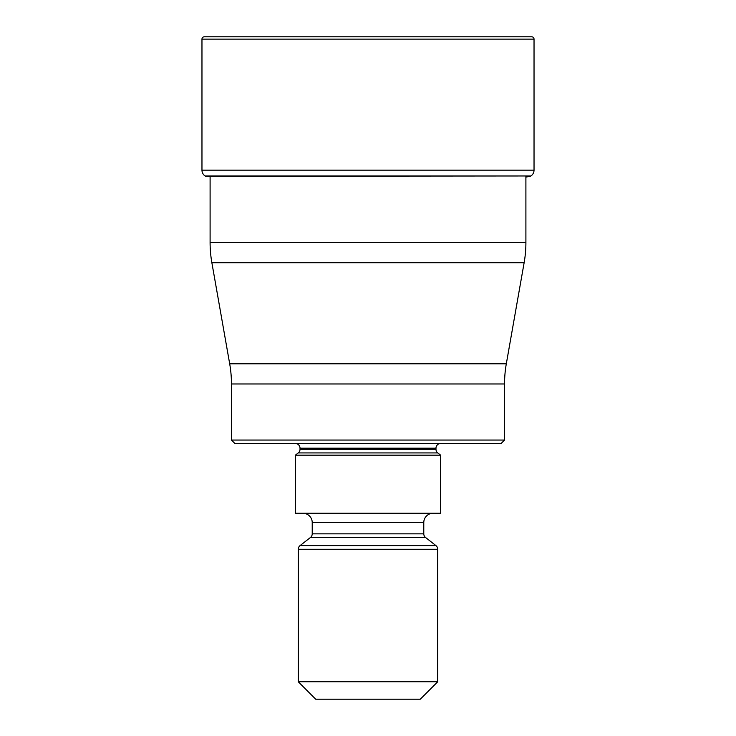 <?xml version="1.0" encoding="UTF-8"?>
<svg xmlns="http://www.w3.org/2000/svg" width="736" height="736" viewBox="0 0 736 736"><rect width="100%" height="100%" fill="white"/><g stroke="black" fill="none" stroke-linecap="round" stroke-linejoin="round"><path stroke-width="1.1" d="M201.968 39.128L201.968 170.154L201.968 39.128L534.032 39.128A2.328 2.328 0 0 0 531.714 36.8L204.286 36.8A2.328 2.328 0 0 0 201.968 39.128A2.328 2.328 0 0 1 204.286 36.8L207.911 36.8A2882.121 2882.121 0 0 1 208.067 36.8A2882.121 2882.121 0 0 0 207.911 36.8M534.032 39.128L534.032 170.154A6.974 6.974 0 0 1 530.904 175.968L205.528 176.263M534.032 170.154L201.968 170.154A6.974 6.974 0 0 0 205.096 175.968L530.904 175.968M530.472 176.263L530.472 176.263A434.176 434.176 0 0 1 525.9 177.072M525.9 176.263L525.9 242.54A116.214 116.214 0 0 1 524.133 262.724L506.313 363.796A116.214 116.214 0 0 0 504.546 383.98L504.546 440.054L231.454 440.054L231.454 383.98L504.546 383.98M525.9 242.54L210.1 242.54L210.1 176.263M210.1 242.54A116.214 116.214 0 0 0 211.867 262.724L524.133 262.724M506.313 363.796L229.687 363.796L211.867 262.724M229.687 363.796A116.214 116.214 0 0 1 231.454 383.98M231.454 440.054L234.94 443.541L501.06 443.541L504.546 440.054M295.366 443.541A4.646 4.646 0 0 1 300.021 448.187L435.979 448.187A4.646 4.646 0 0 1 440.634 443.541M435.979 448.187L435.979 449.264A4.646 4.646 0 0 0 437.773 452.925L440.634 455.161L440.634 513.268L295.366 513.268L295.366 455.161L440.634 455.161M300.021 448.187L300.021 449.264A4.646 4.646 0 0 1 298.227 452.925L295.366 455.161M312.22 522.56L423.78 522.56L423.78 533.839L312.22 533.839L312.22 522.56A9.301 9.301 0 0 0 302.919 513.268M423.78 522.56A9.301 9.301 0 0 1 433.081 513.268M312.22 533.839A4.646 4.646 0 0 1 310.436 537.501L300.058 545.606A4.646 4.646 0 0 0 298.273 549.268L298.273 681.766L437.727 681.766L437.727 549.268A4.646 4.646 0 0 0 435.942 545.606L300.058 545.606M423.78 533.839A4.646 4.646 0 0 0 425.564 537.501L435.942 545.606M298.273 681.766L315.707 699.2L420.293 699.2L437.727 681.766M201.968 170.154A6.974 6.974 0 0 0 205.096 175.968M435.979 449.264L300.021 449.264M298.227 452.925L437.773 452.925M310.436 537.501L425.564 537.501M298.273 549.268L437.727 549.268"/></g></svg>
